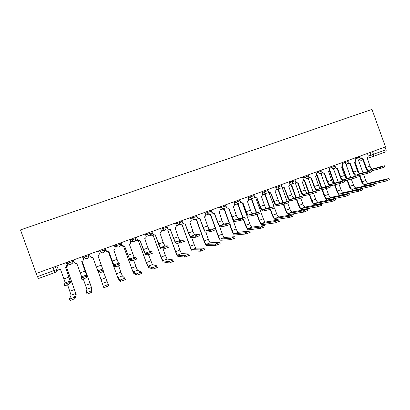 <?xml version="1.0" encoding="UTF-8"?>
<svg xmlns="http://www.w3.org/2000/svg" width="410" height="410" viewBox="0 0 410 410"><rect width="100%" height="100%" fill="white"/><g stroke="black" fill="none" stroke-linecap="round" stroke-linejoin="round"><path stroke-width="0.61" d="M36.193 273.47L20.5 229.907L371.978 109.403L385.472 146.893L36.193 273.47M55.237 266.567L56.365 269.698C56.682 270.979 56.221 271.917 54.976 272.512L38.381 278.564L37.443 276.617L56.365 269.698L58.01 268.663M36.295 273.434L37.443 276.617M385.01 147.057L386 149.799C386.328 150.89 386.23 151.582 385.707 151.874L373.279 156.41M384.329 165.773L384.744 166.926L380.726 168.402L380.29 167.198L384.308 165.722L372.833 168.93C371.752 169.007 370.799 168.054 369.974 166.071L367.083 157.604C368.011 157.132 368.334 156.348 368.047 155.246L367.396 153.442M362.665 159.193L365.694 167.603C366.412 169.479 367.345 170.724 368.482 171.339M362.999 159.085L360.687 158.721M360.995 158.198L363.224 159.008L366.258 167.444C367.078 169.433 368.026 170.386 369.097 170.314L380.29 167.198M371.25 171.001L380.726 168.402M388.952 178.611L389.351 179.734L385.338 181.225L384.908 180.016L388.921 178.524L368.493 183.27C367.457 183.296 366.54 182.342 365.746 180.415L363.573 174.373M363.019 172.841L358.54 160.397L359.626 159.352M384.908 180.016L364.864 184.633C363.839 184.654 362.932 183.7 362.132 181.768L359.836 175.377M359.119 173.394L354.968 161.858M354.501 162.181L358.196 172.451M359.303 175.521L361.599 181.897C362.665 184.495 363.89 185.781 365.269 185.761L385.338 181.225M371.132 170.668L371.547 171.826L367.514 173.312L367.078 172.097L371.111 170.616L360.108 173.64C359.068 173.707 358.135 172.738 357.315 170.739L354.404 162.222C355.347 161.745 355.67 160.956 355.383 159.849L354.727 158.034M349.966 163.821L353.01 172.282C353.753 174.214 354.691 175.485 355.818 176.09M350.263 163.723L347.916 163.293M348.192 162.739C348.731 163.621 349.453 163.938 350.376 163.687L353.553 172.123C354.373 174.127 355.301 175.101 356.331 175.044L367.078 172.097M357.874 175.905L367.514 173.312M357.776 175.623L358.191 176.787L354.137 178.283L353.697 177.058L357.756 175.567L347.239 178.411C346.235 178.458 345.322 177.474 344.502 175.459L341.586 166.89C342.529 166.409 342.857 165.614 342.57 164.507L341.909 162.678M337.117 168.5L340.177 177.012C340.951 179.016 341.894 180.313 343.016 180.902M337.384 168.418L334.996 167.91M335.236 167.3C335.754 168.274 336.507 168.633 337.502 168.377L340.695 176.864C341.52 178.883 342.422 179.867 343.416 179.826L353.697 177.058M344.333 180.871L354.137 178.283M375.78 183.588L376.185 184.71L372.157 186.212L371.721 184.997L375.75 183.495L356.136 187.918C355.142 187.929 354.245 186.96 353.451 185.023L351.293 179.032M350.729 177.468L346.204 164.887L347.301 163.831M342.35 166.291L346.932 178.427M371.721 184.997L352.467 189.297C351.483 189.302 350.591 188.333 349.797 186.386L347.506 180.031M342.104 166.568L346.265 178.135M346.998 180.169L349.279 186.509C350.35 189.128 351.549 190.43 352.877 190.43L372.157 186.212M362.45 188.62L362.855 189.748L358.811 191.26L358.371 190.04L362.419 188.528L343.641 192.618C342.683 192.613 341.807 191.634 341.012 189.676L338.88 183.757M338.301 182.153L333.725 169.433L334.924 168.018M329.44 170.919L330.014 170.78L334.473 183.167M358.371 190.04L339.931 194.017C338.983 194.007 338.112 193.023 337.317 191.06L335.042 184.746M329.537 170.939L333.971 183.255M334.555 184.874L336.825 191.178C337.891 193.807 339.065 195.134 340.341 195.155L358.811 191.26M329.784 170.862L329.399 170.985M344.251 180.641L344.672 181.809L340.597 183.316L340.156 182.086L344.231 180.579L334.212 183.234C333.253 183.265 332.361 182.265 331.541 180.241L328.615 171.616C329.568 171.124 329.896 170.324 329.604 169.217L328.943 167.377M324.115 173.235L327.195 181.799C328 183.89 328.958 185.212 330.07 185.776M324.346 173.163L321.911 172.569M322.116 171.867L322.142 171.928C322.634 172.989 323.413 173.384 324.474 173.123L327.687 181.661C328.512 183.69 329.394 184.695 330.342 184.669L340.156 182.086M330.619 185.873L340.597 183.316M330.562 185.715L330.983 186.893L326.888 188.41L326.442 187.17L330.542 185.653L321.035 188.118C320.118 188.128 319.246 187.114 318.421 185.074L315.51 176.387C316.453 175.885 316.776 175.08 316.489 173.983L315.823 172.133M310.959 178.032L314.06 186.642C315.162 189.384 316.325 190.758 317.545 190.758L326.888 188.41M311.154 177.971L308.668 177.269M308.817 176.397L308.935 176.725C309.432 177.791 310.221 178.191 311.287 177.925L314.526 186.514C315.346 188.554 316.212 189.574 317.114 189.569L326.442 187.17M316.699 190.855L317.125 192.039L313.009 193.566L312.558 192.321L316.679 190.793L307.695 193.059C306.823 193.054 305.973 192.023 305.148 189.968L302.026 181.297L302.426 181.128C303.231 180.574 303.492 179.8 303.215 178.806L302.544 176.946M297.645 182.875L300.761 191.542C301.868 194.304 303 195.698 304.164 195.724L313.009 193.566L312.558 192.321L303.733 194.53C302.872 194.514 302.026 193.479 301.207 191.424L298.08 182.737L296.348 182.932L295.138 181.722L295.569 181.584L296.784 182.793M297.516 182.921L296.348 182.932M348.956 193.715L349.366 194.847L345.297 196.375L344.856 195.145L348.92 193.617L331.003 197.374C330.086 197.353 329.225 196.359 328.43 194.391L326.329 188.549M325.735 186.898L321.102 174.03L322.234 172.928M316.417 175.516L317.35 175.393L321.855 187.908M344.856 195.145L327.247 198.788C326.339 198.763 325.489 197.763 324.694 195.79L322.439 189.528M316.899 175.547L321.389 188.026M321.973 189.645L324.223 195.893C325.294 198.542 326.437 199.89 327.662 199.931L345.297 196.375M317.104 175.48L316.33 175.68M335.298 198.87L335.708 200.008L331.618 201.546L331.172 200.311L335.262 198.773L318.216 202.186C317.34 202.145 316.499 201.136 315.705 199.157L313.63 193.387M313.025 191.716L308.335 178.678L309.324 177.914M303.246 180.092L304.543 180.057L309.094 192.705M331.172 200.311L314.419 203.616C313.553 203.57 312.722 202.555 311.923 200.572L309.693 194.376M304.112 180.2L308.653 192.818M309.253 194.483L311.477 200.669C312.548 203.334 313.665 204.703 314.834 204.769L331.618 201.546M304.287 180.144L303.154 180.318M321.466 204.093L321.876 205.236L317.765 206.789L317.319 205.543L321.419 203.99L305.286 207.055C304.445 206.999 303.631 205.969 302.831 203.975L300.761 198.214M300.176 196.6L295.42 183.383L296.22 182.88M289.885 184.618L291.582 184.777L296.189 197.574M296.389 199.393L298.588 205.497C299.654 208.183 300.745 209.566 301.857 209.659L317.765 206.789L317.319 205.543L301.442 208.5C300.617 208.439 299.807 207.409 299.008 205.41L296.809 199.296M291.172 184.905L295.769 197.676M291.049 184.951L289.824 184.925M303.113 197.241L298.952 198.788L298.5 197.538L302.662 195.99L294.195 198.061C293.365 198.035 292.54 196.99 291.715 194.919L288.707 186.15C289.716 185.658 290.075 184.833 289.778 183.685L289.106 181.814M284.171 187.79L287.308 196.503C288.414 199.286 289.516 200.7 290.618 200.751L298.952 198.788M284.038 187.831L283.956 187.857C282.89 188.077 282.121 187.667 281.639 186.627L282.044 186.499C282.526 187.539 283.3 187.949 284.366 187.729L287.723 196.395C288.548 198.466 289.368 199.516 290.183 199.547L298.5 197.538M281.726 185.617L282.044 186.499M307.895 210.525L303.738 212.093L303.287 210.842L307.444 209.269L292.197 211.98C291.402 211.903 290.608 210.863 289.808 208.854L287.728 203.073M287.184 201.556L282.352 188.139L282.915 187.857M276.694 189.348L278.472 189.553L283.136 202.509M303.287 210.842L288.312 213.441C287.528 213.359 286.739 212.313 285.944 210.304L283.776 204.288M278.093 189.676L282.741 202.601M283.382 204.38L285.544 210.381C286.611 213.082 287.676 214.491 288.732 214.604L303.738 212.093M277.959 189.717L276.314 189.466M288.932 202.514L284.714 204.077L284.263 202.817L288.481 201.254L280.532 203.124C279.748 203.078 278.943 202.017 278.118 199.931L275.095 191.111C276.12 190.609 276.478 189.784 276.181 188.626L275.505 186.74M270.538 192.756L273.69 201.52C274.797 204.323 275.868 205.764 276.904 205.84L284.714 204.077M270.651 192.726L270.359 192.813C269.267 193.059 268.473 192.654 267.976 191.588L268.355 191.47C268.852 192.536 269.647 192.946 270.738 192.695L274.08 201.423C274.905 203.509 275.699 204.575 276.468 204.626L284.263 202.817M267.674 189.579L268.355 191.47M293.744 215.875L289.537 217.469L289.081 216.208L293.288 214.62L278.959 216.962C278.205 216.864 277.432 215.809 276.637 213.789L274.531 207.937M274.049 206.599L269.134 192.951L269.375 192.859M263.425 194.191L265.208 194.381L269.939 207.522M289.081 216.208L275.028 218.443C274.285 218.34 273.516 217.279 272.722 215.255L270.6 209.356M264.85 194.499L269.57 207.603M270.236 209.448L272.348 215.322C273.419 218.043 274.449 219.473 275.448 219.611L289.537 217.469M264.947 194.468L263.071 194.299M274.567 207.849L270.298 209.433L269.841 208.167L274.111 206.584L266.7 208.249C265.962 208.183 265.183 207.101 264.358 205.005L261.313 196.129C262.354 195.626 262.723 194.791 262.42 193.628L261.739 191.731M256.737 197.784L259.909 206.604C261.016 209.423 262.051 210.889 263.025 210.986L270.298 209.433M256.788 197.769L256.568 197.835C255.461 198.097 254.651 197.692 254.149 196.615L254.497 196.503C255.005 197.584 255.809 197.989 256.921 197.728L260.268 206.512C261.093 208.613 261.867 209.7 262.59 209.771L269.841 208.167M253.81 194.607L254.497 196.503M279.41 221.297L275.151 222.912L274.69 221.641L278.954 220.032L265.562 222C264.855 221.887 264.101 220.816 263.307 218.781L255.799 197.927M250.003 199.091L251.786 199.27L256.588 212.611M274.69 221.641L261.585 223.501C260.888 223.383 260.14 222.302 259.346 220.267L257.229 214.389M251.458 199.378L256.245 212.682M256.901 214.497L258.997 220.324C260.068 223.06 261.073 224.511 262.005 224.68L275.151 222.912M251.494 199.368L249.669 199.193M260.022 213.256L255.696 214.86L255.235 213.584L259.561 211.98L252.698 213.436C252.012 213.349 251.253 212.252 250.433 210.14L247.368 201.207C248.419 200.7 248.793 199.86 248.491 198.686L247.809 196.779M242.766 202.878L245.959 211.744C247.061 214.589 248.07 216.075 248.978 216.203L255.696 214.86M242.756 202.878L242.602 202.924C241.475 203.191 240.66 202.786 240.147 201.699L239.829 200.823M239.778 199.69L240.47 201.602C240.983 202.689 241.803 203.099 242.93 202.827L246.292 211.668C247.112 213.784 247.86 214.886 248.537 214.978L255.235 213.584M264.896 226.791L260.575 228.421L260.119 227.145L264.435 225.515L252.006 227.104C251.345 226.971 250.612 225.879 249.818 223.834L242.315 202.996M236.421 204.052L238.205 204.211L243.094 217.787M260.119 227.145L247.978 228.621C247.332 228.483 246.605 227.386 245.81 225.336L243.689 219.437M237.902 204.313L242.776 217.848M243.386 219.55L245.487 225.382C246.559 228.139 247.532 229.61 248.404 229.805L260.575 228.421M237.882 204.318L236.119 204.144M245.282 218.73L240.906 220.36L240.439 219.073L244.821 217.449L238.523 218.684C237.882 218.581 237.154 217.464 236.329 215.337L233.249 206.353C234.31 205.835 234.694 204.99 234.392 203.811L233.7 201.894M228.621 208.029L231.834 216.951C232.936 219.811 233.91 221.323 234.751 221.482L240.906 220.36M228.549 208.049L228.462 208.075C227.319 208.352 226.494 207.942 225.977 206.85L225.29 204.938M225.577 204.836L226.269 206.763C226.786 207.855 227.617 208.265 228.759 207.988L232.137 216.885C232.962 219.017 233.685 220.134 234.305 220.247L240.439 219.073M250.187 232.352L245.815 234.007L245.354 232.721L249.726 231.071L238.287 232.265C237.672 232.116 236.965 231.009 236.17 228.944L232.142 217.751M222.686 209.074L224.465 209.218L229.451 223.066M245.354 232.721L234.212 233.797C233.608 233.644 232.911 232.531 232.116 230.466L229.969 224.511M224.188 209.31L229.159 223.117M229.702 224.618L231.819 230.502C232.89 233.275 233.828 234.776 234.643 234.991L245.815 234.007M224.111 209.331L222.41 209.156M230.358 224.275L225.92 225.925L225.454 224.634L229.892 222.984L224.167 224.003C223.583 223.875 222.876 222.743 222.056 220.6L218.955 211.56C220.032 211.037 220.416 210.181 220.119 208.997L219.422 207.065M214.302 213.251L217.536 222.22C218.638 225.105 219.575 226.638 220.349 226.822L225.92 225.925M214.158 213.282L214.143 213.287C212.99 213.574 212.149 213.164 211.627 212.062L210.94 210.14M211.196 210.048L211.893 211.985C212.416 213.087 213.256 213.497 214.415 213.215L217.812 222.169C218.632 224.311 219.329 225.449 219.903 225.582L225.454 224.634M235.294 237.99L230.866 239.665L230.399 238.369L234.827 236.698L224.403 237.492C223.834 237.318 223.153 236.196 222.358 234.12L219.499 226.187M208.792 214.163L210.555 214.281L218.253 235.658L222.358 234.12M210.309 214.368L217.987 235.683C219.053 238.476 219.965 239.999 220.708 240.245L230.866 239.665M210.156 214.404L208.546 214.235M230.399 238.369L220.278 239.045C219.724 238.866 219.048 237.733 218.253 235.658M215.235 229.897L210.735 231.568L210.268 230.266L214.768 228.595L209.633 229.385C209.1 229.241 208.423 228.088 207.598 225.93L204.482 216.834C205.574 216.306 205.963 215.445 205.661 214.251L204.964 212.308M199.808 218.53L203.058 227.56C204.165 230.461 205.067 232.019 205.764 232.234L210.735 231.568M199.619 218.581C198.455 218.848 197.62 218.438 197.102 217.341L196.405 215.409M196.636 215.327L197.338 217.274C197.861 218.386 198.712 218.796 199.885 218.504L203.304 227.514C204.129 229.677 204.795 230.835 205.318 230.989L210.268 230.266M220.206 243.699L215.716 245.395L215.245 244.093L219.734 242.397L210.35 242.781C209.833 242.587 209.177 241.444 208.377 239.353L205.815 232.229M194.745 219.319L196.482 219.406L204.226 240.911L208.377 239.353M196.267 219.483L203.985 240.926C205.051 243.74 205.928 245.282 206.609 245.559L215.716 245.395M196.077 219.529L194.524 219.381M215.245 244.093L206.174 244.35C205.671 244.15 205.02 243.007 204.226 240.911M199.911 235.591L195.355 237.282L194.883 235.97L199.439 234.279L194.919 234.838C194.437 234.669 193.786 233.5 192.966 231.327L189.83 222.169C190.932 221.636 191.332 220.77 191.029 219.565L190.322 217.613M185.13 223.88L188.4 232.962C189.502 235.888 190.368 237.472 190.998 237.718L195.355 237.282M184.889 223.942C183.731 224.188 182.901 223.768 182.394 222.686L181.691 220.739M181.891 220.667L182.599 222.63C183.126 223.747 183.987 224.157 185.176 223.865L188.615 232.931C189.435 235.104 190.081 236.283 190.542 236.457L194.883 235.97M204.913 249.48L200.367 251.202L199.895 249.89L204.441 248.173L196.129 248.132C195.657 247.917 195.027 246.758 194.232 244.652L191.706 237.646M179.59 223.455C180.103 224.536 180.933 224.931 182.086 224.649L190.025 246.225L194.232 244.652M182.045 224.659L189.815 246.231C190.881 249.065 191.726 250.633 192.336 250.935L200.367 251.202M181.814 224.721C180.692 224.957 179.887 224.552 179.401 223.506M199.895 249.89L191.9 249.721C191.444 249.5 190.819 248.337 190.025 246.225M184.387 241.357L179.77 243.074L179.293 241.751L183.911 240.04L180.016 240.357C179.59 240.168 178.965 238.979 178.145 236.79L174.988 227.576C176.105 227.037 176.515 226.161 176.208 224.952L175.5 222.984M166.957 226.079L167.669 228.052C168.208 229.18 169.074 229.59 170.278 229.292L173.558 238.435C174.66 241.377 175.49 242.992 176.039 243.263L179.77 243.074M169.965 229.374C168.817 229.59 167.992 229.164 167.5 228.098L166.793 226.141M170.278 229.292L173.737 238.415C174.563 240.603 175.178 241.803 175.588 242.002L179.293 241.751M189.42 255.343L184.813 257.085L184.336 255.768L188.948 254.026L181.727 253.549C181.312 253.313 180.702 252.135 179.908 250.018L177.453 243.191M165.138 228.703C165.655 229.79 166.501 230.189 167.664 229.897L175.654 251.612L179.908 250.018M167.659 229.902L175.47 251.602C176.541 254.456 177.345 256.05 177.889 256.383L184.813 257.085M167.362 229.979C166.25 230.184 165.455 229.774 164.979 228.744M184.336 255.768L177.448 255.163L175.654 251.612M168.653 247.204L163.974 248.942L163.493 247.614L168.177 245.877L164.922 245.954L163.139 242.32L159.962 233.049C161.094 232.501 161.509 231.619 161.202 230.405L160.489 228.426M151.838 231.558L152.551 233.546C153.094 234.679 153.975 235.094 155.195 234.786L158.526 243.976C159.628 246.943 160.418 248.578 160.894 248.885L163.974 248.942M154.831 234.879C153.694 235.053 152.889 234.617 152.417 233.577L151.705 231.609M155.2 234.781L160.433 247.614L163.493 247.614M173.722 261.283L169.053 263.051L168.571 261.718L173.245 259.955L167.152 259.038L165.409 255.445L163.062 248.926M150.511 234.018C151.034 235.109 151.885 235.509 153.063 235.212L161.104 257.06L165.409 255.445M153.089 235.207L160.951 257.039C162.017 259.914 162.79 261.534 163.262 261.898L169.053 263.051M152.715 235.304C151.623 235.473 150.844 235.053 150.383 234.043M168.571 261.718L162.816 260.668L161.104 257.06M152.71 253.129L147.964 254.892L147.482 253.554L152.228 251.791L149.635 251.617L147.938 247.927L144.74 238.594C145.888 238.041 146.309 237.154 146.001 235.924L145.284 233.936M139.969 240.332L143.3 249.587L145.55 254.579L147.964 254.892M139.456 240.46C138.36 240.573 137.586 240.127 137.14 239.127L136.427 237.144M136.525 237.108L137.242 239.107C137.786 240.25 138.677 240.665 139.912 240.352L145.089 253.298L147.482 253.554M157.809 267.299L153.079 269.093L152.597 267.756L157.332 265.967L152.392 264.588L148.507 254.759M135.705 239.394C136.233 240.496 137.089 240.895 138.288 240.598L146.37 262.579L150.736 260.945M138.339 240.578L146.252 262.543L148.451 267.479L153.079 269.093M137.847 240.701C136.786 240.808 136.038 240.378 135.607 239.414M152.597 267.756L148.005 266.239L146.37 262.579M136.069 257.803L136.545 259.135L131.738 260.919L131.256 259.571L136.064 257.787L134.147 257.352L129.324 244.206C130.488 243.648 130.913 242.756 130.605 241.521L129.883 239.517M124.527 245.959L130.006 260.345L131.738 260.919M123.769 246.118L121.667 244.749L120.945 242.756M121.011 242.73L121.734 244.744C122.282 245.892 123.184 246.307 124.435 245.99L129.545 259.058L131.256 259.571M141.209 272.076L141.686 273.403L136.889 275.218L136.402 273.87L141.199 272.061L137.447 270.216L133.65 260.324M120.074 243.068L120.709 244.842C121.211 245.908 122.047 246.323 123.215 246.077M136.402 273.87L133.009 271.886L123.518 246.118M123.446 246.113L133.455 273.132L136.889 275.218M122.677 246.164L120.709 244.842M120.017 243.094L120.648 244.847M119.679 263.876L120.166 265.219L115.292 267.033L114.805 265.675L119.679 263.866L118.459 263.164L113.708 249.895C114.887 249.331 115.323 248.429 115.01 247.184L114.287 245.17M108.886 251.653L114.262 266.187L115.292 267.033M107.456 251.755L105.99 250.443L105.267 248.434M105.293 248.424L106.026 250.454C106.579 251.607 107.487 252.022 108.758 251.699L113.795 264.891L114.805 265.675M124.855 278.246L125.337 279.584L120.478 281.424L119.986 280.071L124.85 278.231L122.318 275.909L118.587 265.921M104.888 248.573L105.529 250.356L107.184 251.668M119.986 280.071L117.819 277.601L108.424 251.791M108.394 251.796L118.27 278.851L120.478 281.424M106.913 251.617L105.529 250.356M104.863 248.583L105.498 250.346M103.069 270.026L103.561 271.389L98.836 273.193L98.128 271.861L103.069 270.026L97.893 255.661C99.087 255.087 99.527 254.174 99.215 252.924L98.482 250.894M89.375 254.195L90.108 256.235C90.666 257.398 91.589 257.813 92.875 257.485L98.128 271.861M108.276 284.494L108.768 285.857L103.838 287.717L103.346 286.354L108.276 284.494L103.32 271.533M103.346 286.354L98.784 273.209M81.739 261.544L86.93 276.33L86.725 277.647L81.928 279.476L81.221 278.139L86.228 276.273L86.459 275.018L81.867 261.498C83.076 260.919 83.522 260.001 83.21 258.741L82.989 260.601M83.21 258.741L82.477 256.696L83.23 258.715M73.246 260.042L73.984 262.092C74.548 263.261 75.481 263.681 76.783 263.348L81.672 276.791L81.221 278.134M82.179 261.354L91.932 288.784L91.968 292.212L87.197 294.098L86.479 292.735M83.307 279.031L86.864 289.25L86.474 292.725L91.476 290.839L91.476 287.512L82.154 261.37M83.127 260.365L83.491 258.356L82.846 256.563M82.871 256.552L83.512 258.336L83.281 260.155M65.538 267.443L70.617 282.382L69.654 283.986L64.785 285.852L64.083 284.504M70.141 281.065L65.287 282.864L64.078 284.489L69.157 282.608L70.141 281.065L65.626 267.412C66.85 266.828 67.307 265.9 66.994 264.635L66.276 267.048M66.317 262.554L67.05 264.593M56.903 265.962L57.646 268.027C58.215 269.206 59.158 269.626 60.475 269.288L65.287 282.864M66.251 262.574L66.994 264.635M66.476 266.879L76.214 294.703L74.938 298.654L70.089 300.576L69.377 299.208L74.441 297.27L75.758 293.432L66.42 266.93M69.372 299.187L71.084 295.19L67.609 284.868M66.681 266.664C67.752 266.059 68.137 265.188 67.84 264.045L67.189 262.236M67.245 262.215L67.891 264.009L67.148 266.377M68.034 263.117L72.099 261.688L73.031 261.001M71.704 260.601L72.099 261.688C72.411 262.959 71.955 263.886 70.725 264.47L70.71 264.481C69.403 264.809 68.465 264.388 67.896 263.21L67.501 262.123M84.317 257.137L88.345 255.789L88.212 254.615M87.955 254.712L88.345 255.789C88.657 257.055 88.206 257.977 86.997 258.551L86.981 258.561C85.685 258.884 84.757 258.464 84.199 257.296L83.809 256.214M102.372 250.725L104.376 249.972C104.688 251.227 104.248 252.14 103.053 252.714L103.038 252.719C101.757 253.037 100.845 252.616 100.286 251.453L102.372 250.725M103.991 248.901L104.376 249.972M118.28 244.949L120.202 244.227C120.514 245.477 120.079 246.379 118.9 246.948L118.885 246.953C117.624 247.266 116.717 246.846 116.163 245.692L118.28 244.949M119.822 243.161L120.202 244.227M133.983 239.25L135.828 238.558C136.135 239.799 135.71 240.696 134.547 241.254L134.526 241.259C133.281 241.567 132.384 241.152 131.841 240.004L133.983 239.25M135.443 237.503L135.828 238.558M149.481 233.628L151.249 232.962C151.556 234.197 151.136 235.084 149.988 235.637L149.968 235.642C148.738 235.945 147.851 235.53 147.313 234.392L149.481 233.628M150.87 231.911L151.249 232.962M160.807 229.313L166.47 227.437L166.096 226.392M175.828 223.891L181.502 221.979L181.128 220.944M190.655 218.53L196.344 216.593L195.975 215.563M205.297 213.226L211.001 211.278L210.632 210.253M219.755 207.993L225.479 206.025L225.11 205.005M234.033 202.817L239.773 200.833L239.409 199.824M248.137 197.702L253.892 195.708L253.534 194.704M262.072 192.654L267.843 190.65L267.484 189.651M275.838 187.662L281.624 185.648L281.265 184.654M289.434 182.732L295.236 180.707L294.877 179.724M302.872 177.858L308.699 175.823L308.346 174.839M316.151 173.046L322.009 170.996L321.66 170.017M329.271 168.284L335.165 166.219L334.811 165.25M342.237 163.58L348.162 161.504L347.813 160.535M355.05 158.931L361.01 156.84L360.667 155.882M368.154 156.169L386 149.799M370.005 152.494L370.988 155.231C371.475 156.272 372.224 156.666 373.243 156.42L373.249 156.42C373.751 156.138 373.833 155.446 373.5 154.345L372.505 151.587M373.136 156.456L367.206 158.373L373.141 156.456M359.329 159.874L361.195 160.32L362.876 159.777L361.195 160.32L359.391 159.803M72.749 260.222L73.031 261.006C73.334 262.164 72.934 263.035 71.837 263.615M99.584 250.495L100.286 251.453L99.902 250.382M114.713 245.016L114.99 245.785L116.163 245.692L115.784 244.626M130.175 240.316L131.841 240.004L131.456 238.943M145.596 234.797L147.313 234.392L146.934 233.336M162.211 227.801L162.585 228.847C163.124 229.974 163.995 230.394 165.209 230.097L165.23 230.092M177.294 222.333L177.668 223.373C178.201 224.495 179.062 224.911 180.256 224.624L180.282 224.613M192.187 216.936L192.556 217.971C193.084 219.083 193.935 219.499 195.119 219.217L195.145 219.207M206.891 211.606L207.26 212.631C207.783 213.738 208.623 214.153 209.792 213.876L209.823 213.866M221.415 206.343L221.784 207.363C222.297 208.459 223.132 208.874 224.275 208.608L224.316 208.593M235.76 201.146L236.124 202.161C236.631 203.242 237.451 203.657 238.584 203.401L238.63 203.386M249.926 196.011L250.29 197.02C250.792 198.091 251.596 198.507 252.709 198.261L252.77 198.24M263.922 190.942L264.281 191.941C264.773 192.997 265.562 193.412 266.649 193.187L266.736 193.161M277.744 185.93L278.103 186.924C278.569 187.949 279.333 188.369 280.384 188.185L280.532 188.139M289.901 184.474L293.642 183.285L291.771 181.968L291.413 180.979L291.761 181.968L293.642 183.285L294.16 183.183M304.896 176.09L305.25 177.074C305.757 178.145 306.547 178.55 307.628 178.283L308.704 175.839M318.227 171.257L318.58 172.236C319.082 173.302 319.867 173.707 320.933 173.44L321.05 173.394C321.968 172.876 322.291 172.082 322.014 171.006M331.403 166.486L331.752 167.454C332.249 168.515 333.028 168.92 334.083 168.659L334.155 168.628C335.108 168.126 335.447 167.326 335.17 166.234M344.42 161.765L344.769 162.734C345.261 163.79 346.03 164.184 347.075 163.928L347.127 163.913C348.095 163.411 348.444 162.611 348.167 161.514M357.289 157.102L357.633 158.065C358.125 159.111 358.883 159.51 359.918 159.259L359.954 159.244C360.938 158.747 361.287 157.947 361.015 156.856M114.99 245.785L114.99 245.785C115.507 246.871 116.363 247.276 117.557 246.994M161.32 231.014L164.794 230.195M146.093 236.262L147.221 236.206M130.482 241.177L132.491 241.562M99.866 251.274L101.388 252.56M52.967 267.392L54.976 272.512L38.381 278.564M56.754 271.297C57.866 270.784 58.322 269.944 58.128 268.791M373.249 156.42L385.707 151.874M369.974 166.071L366.258 167.444M372.833 168.93L369.097 170.314M362.132 181.768L365.746 180.415M364.864 184.633L368.493 183.27M357.315 170.739L353.553 172.123M360.108 173.64L356.331 175.044M344.502 175.459L340.695 176.864M347.239 178.411L343.416 179.826M349.797 186.386L353.451 185.023M352.467 189.297L356.136 187.918M337.317 191.06L341.012 189.676M339.931 194.017L343.641 192.618M331.541 180.241L327.687 181.661M334.212 183.234L330.342 184.669M318.421 185.074L314.526 186.514M321.035 188.118L317.114 189.569M305.148 189.968L301.207 191.424M307.695 193.059L303.733 194.53M324.694 195.79L328.43 194.391M327.247 198.788L331.003 197.374M311.923 200.572L315.705 199.157M314.419 203.616L318.216 202.186M299.008 205.41L302.831 203.975M301.442 208.5L305.286 207.055M291.715 194.919L287.723 196.395M294.195 198.061L290.183 199.547M285.944 210.304L289.808 208.854M288.312 213.441L292.197 211.98M278.118 199.931L274.08 201.423M280.532 203.124L276.468 204.626M272.722 215.255L276.637 213.789M275.028 218.443L278.959 216.962M264.358 205.005L260.268 206.512M266.7 208.249L262.59 209.771M259.346 220.267L263.307 218.781M261.585 223.501L265.562 222M250.433 210.14L246.292 211.668M240.47 201.602L240.147 201.699M252.698 213.436L248.537 214.978M245.81 225.336L249.818 223.834M247.978 228.621L252.006 227.104M236.329 215.337L232.137 216.885M226.269 206.763L225.977 206.85M238.523 218.684L234.305 220.247M232.116 230.466L236.17 228.944M234.212 233.797L238.287 232.265M222.056 220.6L217.812 222.169M211.893 211.985L211.627 212.062M224.167 224.003L219.903 225.582M220.278 239.045L224.403 237.492M207.598 225.93L203.304 227.514M209.633 229.385L205.318 230.989M206.174 244.35L210.35 242.781M192.966 231.327L188.615 232.931M194.919 234.838L190.542 236.457M191.9 249.721L196.129 248.132M178.145 236.79L173.737 238.415M180.016 240.357L175.588 242.002M177.448 255.163L181.727 253.549M163.139 242.32L158.675 243.965M164.922 245.954L160.433 247.614M162.816 260.668L167.152 259.038M147.938 247.927L143.418 249.593M149.635 251.617L145.089 253.298M148.005 266.239L152.392 264.588M132.543 253.6L127.961 255.292M134.147 257.352L129.545 259.058M131.456 268.16L135.874 266.51M133.009 271.886L137.447 270.216M116.947 259.351L112.309 261.062M118.459 263.164L113.795 264.891M116.358 273.818L120.832 272.143M117.819 277.601L122.318 275.909M101.147 265.178L96.447 266.905M102.567 269.052L97.836 270.805M101.065 279.543L105.595 277.852M102.438 283.387L106.995 281.675M86.228 276.273L86.725 277.647M85.142 271.077L80.38 272.829M86.459 275.018L81.672 276.791M91.476 290.839L91.968 292.212M85.582 285.345L90.169 283.628M86.864 289.25L91.476 287.512M69.157 282.608L69.654 283.986M68.921 277.052L64.098 278.831M74.441 297.27L74.938 298.654M69.9 291.218L74.543 289.481M71.084 295.19L75.758 293.432M277.775 185.92L278.134 186.914C278.595 187.939 279.348 188.364 280.384 188.185L276.299 189.471M263.968 190.922L264.327 191.926C264.814 192.982 265.588 193.402 266.649 193.187L262.538 194.468M249.992 195.99L250.356 197C250.848 198.076 251.632 198.496 252.709 198.261L248.609 199.516M235.837 201.115L236.206 202.135C236.708 203.222 237.498 203.647 238.584 203.401M221.508 206.312L221.877 207.332C222.384 208.434 223.183 208.859 224.275 208.608M206.999 211.57L207.368 212.6C207.88 213.707 208.69 214.133 209.792 213.876M192.305 216.895L192.674 217.93C193.192 219.048 194.007 219.478 195.119 219.217M177.422 222.287L177.796 223.332C178.319 224.46 179.139 224.89 180.256 224.624M162.345 227.75L162.724 228.806C163.252 229.938 164.077 230.369 165.209 230.097M147.077 233.285L147.457 234.346C147.989 235.489 148.825 235.919 149.968 235.642M131.605 238.892L131.989 239.958C132.527 241.111 133.368 241.541 134.526 241.259M115.933 244.57L116.317 245.646C116.86 246.805 117.716 247.24 118.885 246.953M100.05 250.325L100.44 251.407C100.988 252.575 101.854 253.011 103.038 252.719M83.963 256.158L84.352 257.249C84.906 258.423 85.777 258.859 86.981 258.561M67.655 262.067L68.05 263.164C68.603 264.347 69.49 264.783 70.71 264.481M234.51 204.626L238.476 203.437M220.237 209.792L224.126 208.654M205.784 215.019L209.592 213.933M191.147 220.303L194.863 219.283M176.331 225.638L179.939 224.706M289.916 184.961L290.321 184.833M298.977 198.783L298.526 197.528M284.366 187.729L283.956 187.857M303.769 212.088L303.318 210.837M277.877 189.743L278.262 189.625M284.765 204.067L284.314 202.806M289.588 217.459L289.132 216.198M270.374 209.418L269.918 208.147M275.228 222.896L274.767 221.631M255.794 214.84L255.333 213.559M260.678 228.406L260.217 227.13M241.018 220.334L240.557 219.042M245.938 233.987L245.477 232.701M226.053 225.895L225.587 224.603M231.004 239.645L230.538 238.348M210.889 231.532L210.422 230.23M215.875 245.375L215.404 244.073M195.524 237.246L195.052 235.934M200.541 251.181L200.07 249.869M179.949 243.038L179.472 241.715M185.002 257.065L184.526 255.743M164.164 248.906L163.687 247.573M169.253 263.03L168.771 261.698M148.169 254.856L147.687 253.513M153.289 269.073L152.807 267.735M131.948 260.883L131.461 259.535M137.104 275.202L136.617 273.854M115.507 266.997L115.015 265.639M120.699 281.414L120.207 280.056M98.836 273.193L98.344 271.825M104.063 287.712L103.571 286.344M81.928 279.476L81.436 278.103M87.197 294.098L86.7 292.719M64.785 285.852L64.288 284.463M70.089 300.576L69.587 299.187"/></g></svg>
